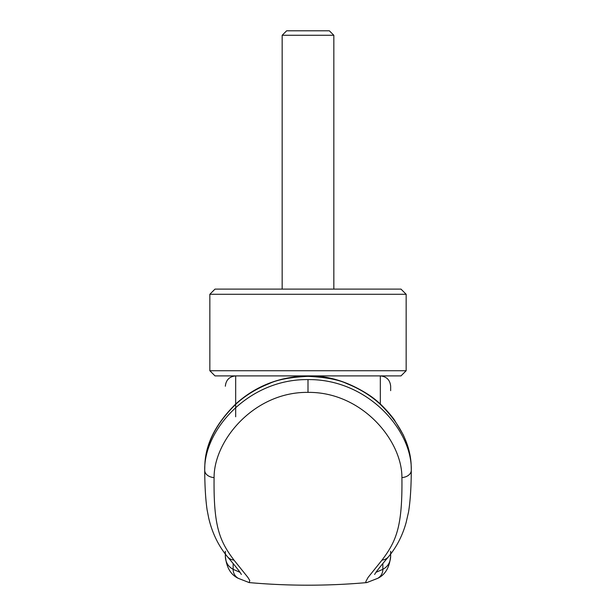 <?xml version="1.0" encoding="UTF-8"?>
<svg xmlns="http://www.w3.org/2000/svg" width="616" height="616" viewBox="0 0 616 616"><rect width="100%" height="100%" fill="white"/><g stroke="black" fill="none" stroke-linecap="round" stroke-linejoin="round"><path stroke-width="0.92" d="M282.166 35.274L286.64 30.8L329.352 30.8L333.834 35.274L282.166 35.274L282.166 289.112M308 294.279L406.16 294.279L400.993 289.112L215.007 289.112L209.84 294.279L308 294.279M406.16 370.732L400.993 375.899L215.007 375.899L209.84 370.732L406.16 370.732L406.16 294.279M308 376.338L308 375.937C328.02 375.437 348.156 381.666 368.399 394.61C377.215 400.3 385.755 408.547 394.017 419.334L403.133 434.611C407.753 444.544 410.41 454.215 411.095 463.625A13.429 9.818 -1.7 0 1 411.111 463.848C409.763 442.935 399.43 423.038 380.103 404.142C370.863 395.641 359.821 388.819 346.97 383.676C338.746 379.672 325.756 377.231 308 376.338C290.244 377.231 277.254 379.679 269.03 383.676C256.179 388.819 245.137 395.641 235.897 404.142C216.57 423.03 206.237 442.935 204.889 463.848L204.882 464.01A1120.104 588.149 -178.2 0 0 204.72 470.139L204.72 470.239A10.326 7.323 180 0 0 204.72 470.347A10.326 7.323 180 0 0 214.083 477.593C213.506 526.357 219.465 540.794 233.957 560.075L247.955 577.485L249.773 580.495L249.218 582.59C288.404 586.062 327.596 586.062 366.782 582.59L365.85 582.189L365.858 581.512L368.075 577.431L382.043 560.075C396.535 540.771 402.494 526.349 401.917 477.577C402.079 440.255 361.646 391.761 308 392.377C254.485 391.73 213.945 440.109 214.083 477.593M411.111 463.848L411.118 464.01A1120.781 588.226 0.6 0 1 411.28 470.139C412.181 430.214 367.583 378.894 308 379.595C248.579 378.871 203.858 430.045 204.72 470.139M390.66 386.586L390.66 390.652M366.79 582.597L377.677 578.355C385.4 574.69 389.736 567.113 390.66 555.64L390.66 551.289M240.001 572.31L233.156 569.338C227.928 566.489 225.317 561.931 225.34 555.64C226.257 567.105 230.584 574.682 238.323 578.355L238.323 578.355A10.333 10.164 -60.8 0 1 233.156 569.338L233.156 563.517M225.34 551.289L225.34 555.64M390.66 555.64C390.675 561.931 388.072 566.489 382.836 569.338L375.991 572.31M204.889 463.848L204.92 463.394M411.28 470.139L411.28 470.224A10.333 7.33 -0.1 0 1 411.28 470.331C411.211 487.241 410.302 501.116 408.554 511.973L406.09 522.661C402.464 535.72 396.581 547.1 388.457 556.81L388.457 556.81C374.228 573.673 375.444 573.388 374.628 574.451L374.628 574.451M401.917 477.577A10.333 7.33 -0.1 0 0 411.28 470.331M235.674 416.778L235.674 375.899C229.406 376.53 225.964 379.972 225.34 386.232M380.326 404.05L380.326 375.899C386.586 376.53 390.036 379.972 390.66 386.232M382.836 563.517L382.836 569.338A10.333 10.164 -119.2 0 1 377.677 578.355M382.043 560.075A10.333 9.733 40.4 0 0 388.457 556.81M308 392.377L308 379.595M233.957 560.075A10.333 9.733 139.6 0 1 227.535 556.81L227.535 556.81A10.333 9.733 139.6 0 1 227.527 556.802M333.834 35.274L333.834 289.112M209.84 370.732L209.84 294.279M204.905 463.625C205.967 443.058 216.278 423.153 235.82 403.911C255.917 385.824 279.98 376.499 308 375.937M241.372 574.451L241.364 574.451C240.556 573.388 241.772 573.673 227.535 556.81C218.457 545.915 212.166 532.956 208.678 517.941L207.084 509.74C205.582 499.245 204.797 486.116 204.72 470.347M238.323 578.355L249.21 582.597"/></g></svg>
